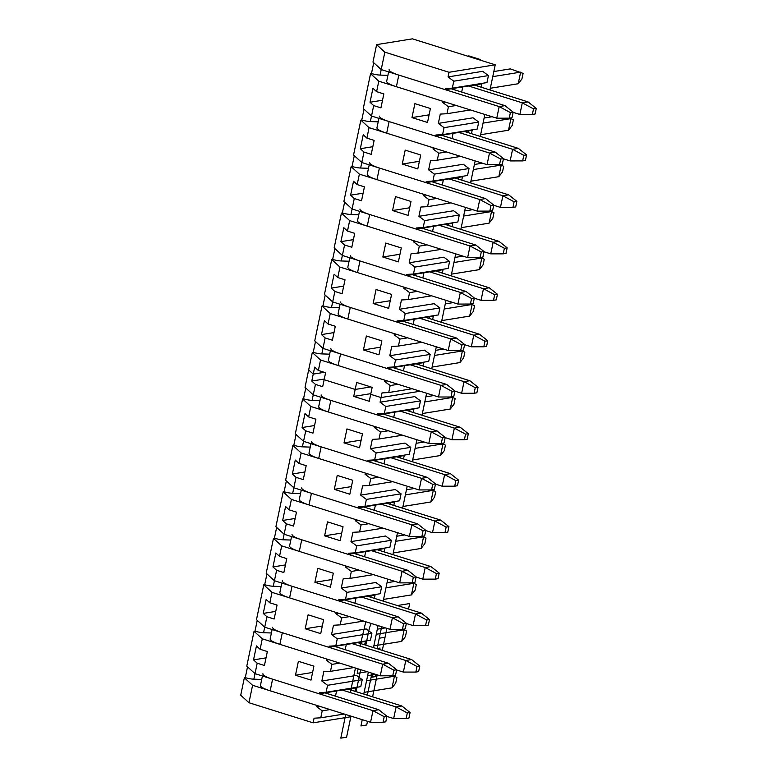 <?xml version="1.0" encoding="UTF-8"?>
<svg xmlns="http://www.w3.org/2000/svg" width="777" height="777" viewBox="0 0 777 777"><rect width="100%" height="100%" fill="white"/><g stroke="black" fill="none" stroke-linecap="round" stroke-linejoin="round"><path stroke-width="1.17" d="M422.931 366.016L423.64 362.616L387.131 368.512L387.373 367.346L394.065 366.977L428.729 361.373L430.186 354.409L395.522 360.004L394.065 366.977M387.063 380.866L384.46 381.293L384.702 380.128L320.542 360.004L312.305 352.486L308.663 369.91L313.238 374.096L324.252 372.309L313.238 374.096L314.695 367.123L318.356 370.464L325.602 372.737L324.145 379.71L355.186 389.442L370.823 386.917L355.186 389.442L356.643 382.469L372.164 387.334L370.707 394.308L381.06 397.552L382.031 392.909L388.723 392.531L412.179 388.743M370.852 393.648L353.729 396.416L369.25 401.282L370.707 394.308L381.06 397.552L420.143 391.239L381.06 397.552L380.089 402.204L385.81 406.468L420.474 400.874L419.017 407.847L384.353 413.442L385.81 406.468M431.73 368.774L436.315 346.804M441.433 322.309L446.027 300.33M451.146 275.835L455.73 253.865M460.848 229.37L465.442 207.391M470.561 182.896L475.145 160.926M480.264 136.431L484.858 114.462M489.976 89.967L495.231 64.812L412.441 38.85L376.622 44.629L372.979 62.063L381.216 69.58L445.376 89.695L445.619 88.539L452.311 88.16L486.975 82.566L488.432 75.592L453.768 81.187L452.311 88.16M488.432 75.592L482.702 71.319L448.047 76.923L449.019 72.271L495.231 64.812M445.376 89.695L481.886 83.799L481.177 87.199M445.308 102.059L442.705 102.477L442.948 101.311L378.787 81.196L370.551 73.679L363.277 108.527L371.503 116.045L435.664 136.169L435.907 135.004L442.599 134.625L477.263 129.031L478.719 122.067L444.055 127.661L442.599 134.625M478.719 122.067L472.999 117.793L438.335 123.388L440.277 114.093L446.969 113.714L470.425 109.936M435.664 136.169L472.173 130.274L471.464 133.673M435.606 148.524L432.993 148.941L433.236 147.785L369.075 127.661L360.849 120.144L353.564 154.992L361.8 162.519L425.961 182.634L426.204 181.478L432.896 181.099L467.56 175.505L469.017 168.531L434.353 174.126L432.896 181.099M469.017 168.531L463.286 164.258L428.632 169.852L430.565 160.567L437.266 160.188L460.712 156.4M425.961 182.634L462.47 176.738L461.761 180.138M425.893 194.998L423.29 195.415L423.533 194.25L359.372 174.135L351.136 166.618L343.861 201.466L352.088 208.984L416.249 229.108L416.491 227.943L423.183 227.564L457.847 221.969L459.304 214.996L424.64 220.6L423.183 227.564M459.304 214.996L453.583 210.732L418.92 216.327L420.862 207.032L427.554 206.653L451.01 202.865M416.249 229.108L452.758 223.213L452.049 226.612M416.19 241.462L413.578 241.88L413.82 240.724L349.66 220.6L341.433 213.083L334.149 247.931L342.375 255.458L406.546 275.573L406.789 274.407L413.481 274.038L448.144 268.434L449.601 261.47L414.937 267.065L413.481 274.038M449.601 261.47L443.871 257.197L409.207 262.791L411.15 253.496L417.851 253.127L441.297 249.339M406.546 275.573L443.055 269.677L442.346 273.077M406.478 287.927L403.875 288.354L404.118 287.189L339.957 267.074L331.721 259.547L324.446 294.405L332.673 301.923L396.833 322.037L397.076 320.882L403.768 320.503L438.432 314.908L439.889 307.935L405.225 313.529L403.768 320.503M439.889 307.935L434.168 303.671L399.504 309.265L401.447 299.971L408.139 299.592L431.594 295.804M396.833 322.037L433.343 316.152L432.634 319.551M396.775 334.401L394.162 334.819L394.405 333.663L330.244 313.539L322.018 306.021L314.734 340.87L322.96 348.387L387.131 368.512M430.186 354.409L424.456 350.136L389.792 355.73L391.734 346.435L398.436 346.066L421.882 342.278M449.019 72.271L384.848 52.156L376.622 44.629M350.612 195.182L353.525 181.245L357.187 184.586L364.432 186.859L361.519 200.796L354.273 198.533L350.612 195.182L363.112 193.172M382.857 257.002L385.771 243.065L401.291 247.931L398.378 261.868L382.857 257.002L399.97 254.244M325.145 337.937L321.493 334.596L324.407 320.648L328.059 323.999L335.305 326.262L332.391 340.209L325.145 337.937L321.814 353.904L329.662 354.166M321.814 353.904A7.789 1.515 -168.2 0 1 313.228 352.34L312.305 352.486M313.228 352.34L315.481 341.559M334.858 291.462L331.196 288.121L334.11 274.184L337.772 277.525L345.017 279.798L342.103 293.735L334.858 291.462L331.517 307.439A7.789 1.515 -168.2 0 1 322.941 305.866L322.018 306.021M322.941 305.866L325.194 295.085M344.561 244.998L340.909 241.657L343.822 227.719L347.474 231.06L354.72 233.333L351.806 247.271L344.561 244.998L341.229 260.965A7.789 1.515 -168.2 0 1 332.643 259.401L331.721 259.547M332.643 259.401L334.897 248.621M354.273 198.533L350.932 214.501A7.789 1.515 -168.2 0 1 342.356 212.937L341.433 213.083M342.356 212.937L344.609 202.146M361.791 162.51L360.645 168.026A7.789 1.515 -168.2 0 1 352.059 166.463L351.136 166.618M352.059 166.463L354.312 155.682M373.688 105.594L370.027 102.253L372.941 88.306L376.602 91.647L383.848 93.92L380.934 107.867L373.688 105.594L370.347 121.562A7.789 1.515 -168.2 0 1 361.771 119.998L360.849 120.144M361.771 119.998L364.024 109.217M384.848 52.156L380.06 75.087A7.789 1.515 -168.2 0 1 371.484 73.524L370.551 73.679M371.484 73.524L373.727 62.743M331.517 307.439L339.364 307.702M380.06 75.087L387.908 75.359M370.347 121.562L378.195 121.824M360.645 168.026L368.492 168.298M350.932 214.501L358.78 214.763M341.229 260.965L349.077 261.237M373.145 303.477L388.665 308.343L391.579 294.405L376.058 289.53L373.145 303.477L390.268 300.709M360.324 148.718L363.238 134.78L366.89 138.121L374.135 140.394L371.221 154.332L363.976 152.059L360.324 148.718L372.814 146.698M411.975 117.599L427.505 122.465L430.409 108.527L414.889 103.662L411.975 117.599L429.098 114.831M397.999 384.294L390.18 385.557L388.723 392.531M390.18 385.557L384.46 381.293M318.356 370.464L320.542 360.004M321.493 334.596L333.984 332.575M427.117 244.891L419.308 246.154L417.851 253.127M370.027 102.253L382.527 100.233M363.442 349.941L378.962 354.807L381.876 340.87L366.355 336.004L363.442 349.941L380.555 347.183M402.272 164.064L417.793 168.939L420.707 154.992L405.186 150.126L402.272 164.064L419.386 161.305M446.542 151.952L438.723 153.215L437.266 160.188M392.56 210.538L408.09 215.404L410.994 201.466L395.474 196.591L392.56 210.538L409.683 207.77M436.829 198.426L429.011 199.689L427.554 206.653M340.909 241.657L353.399 239.637M407.702 337.83L399.893 339.093L398.436 346.066M331.196 288.121L343.696 286.111M453.768 81.187L448.047 76.923M438.335 123.388L444.055 127.661M456.245 105.487L448.426 106.75L446.969 113.714M448.426 106.75L442.705 102.477M376.602 91.647L378.787 81.196M361.8 162.519L363.976 152.059M434.353 174.126L428.632 169.852M432.993 148.941L438.723 153.215M366.89 138.121L369.075 127.661M424.64 220.6L418.92 216.327M429.011 199.689L423.29 195.415M357.187 184.586L359.372 174.135M414.937 267.065L409.207 262.791M419.308 246.154L413.578 241.88M347.474 231.06L349.66 220.6M399.504 309.265L405.225 313.529M417.414 291.356L409.596 292.618L408.139 299.592M409.596 292.618L403.875 288.354M337.772 277.525L339.957 267.074M389.792 355.73L395.522 360.004M399.893 339.093L394.162 334.819M328.059 323.999L330.244 313.539M467.55 56.129L468.9 55.915L479.244 59.159L481.672 60.557M389.102 69.648A19.357 3.759 11.8 0 0 398.805 75.097L396.377 86.713L496.756 118.191L499.184 106.575L398.805 75.097M510.411 112.597L513.179 112.15L512.014 117.725L509.246 118.172L510.411 112.597L499.184 106.575L504.963 105.643L451.146 88.763M477.894 59.373L479.244 59.159L479.118 59.761M513.179 112.15L504.963 105.643M396.377 86.713A19.357 3.759 -168.2 0 1 386.674 81.264L388.626 71.902M509.246 118.172L496.756 118.191M379.39 116.113A19.357 3.759 11.8 0 0 389.092 121.562L386.674 133.178L487.053 164.656L489.481 153.04L389.092 121.562M500.699 159.062L503.477 158.615L502.311 164.19L499.533 164.637L500.699 159.062L489.481 153.04L495.26 152.107L441.443 135.237M503.477 158.615L495.26 152.107M386.674 133.178A19.357 3.759 -168.2 0 1 376.962 127.729L378.923 118.376M499.533 164.637L487.053 164.656M369.687 162.578A19.357 3.759 11.8 0 0 379.39 168.036L376.962 179.652L477.34 211.13L479.768 199.514L379.39 168.036M490.986 205.536L493.764 205.089L492.599 210.664L489.831 211.111L490.986 205.536L479.768 199.514L485.547 198.582L431.73 181.701M493.764 205.089L485.547 198.582M376.962 179.652A19.357 3.759 -168.2 0 1 367.259 174.203L369.211 164.841M489.831 211.111L477.34 211.13M359.974 209.052A19.357 3.759 11.8 0 0 369.677 214.501L367.249 226.117L467.637 257.595L470.066 245.979L369.677 214.501M481.284 252.001L484.052 251.554L482.896 257.129L480.118 257.575L481.284 252.001L470.066 245.979L475.845 245.046L422.028 228.176M484.052 251.554L475.845 245.046M367.249 226.117A19.357 3.759 -168.2 0 1 357.546 220.668L359.508 211.315M480.118 257.575L467.637 257.595M493.822 71.552L510.295 68.891L523.096 73.378L521.93 78.963L518.22 83.751L490.336 88.257M533.517 108.867L536.285 108.421L535.12 113.996L532.352 114.442L533.517 108.867L522.299 102.846L468.482 85.965M513.141 112.344L519.871 114.462L522.299 102.846L528.069 101.913L474.261 85.033M492.754 76.641L520.639 72.135L518.22 83.751M536.285 108.421L528.069 101.913M532.352 114.442L519.871 114.462M350.272 255.516A19.357 3.759 11.8 0 0 359.974 260.975L357.546 272.591L457.925 304.069L460.353 292.443L359.974 260.975M471.571 298.475L474.349 298.018L473.183 303.603L470.415 304.05L471.571 298.475L460.353 292.443L466.132 291.511L412.315 274.64M474.349 298.018L466.132 291.511M357.546 272.591A19.357 3.759 -168.2 0 1 347.843 267.133L349.796 257.779M470.415 304.05L457.925 304.069M484.11 118.017L492.103 116.735M523.805 155.332L526.583 154.885L525.417 160.46L522.639 160.907L523.805 155.332L512.587 149.31L458.77 132.44M503.428 158.819L510.159 160.926L512.587 149.31L518.366 148.378L464.549 131.507M483.051 123.106L510.936 118.609L509.44 118.143M508.508 130.225L510.936 118.609L513.393 119.852L512.228 125.427L508.508 130.225L480.623 134.722M526.583 154.885L518.366 148.378M522.639 160.907L510.159 160.926M340.559 301.991A19.357 3.759 11.8 0 0 350.262 307.439L347.834 319.056L448.222 350.534L450.65 338.918L350.262 307.439M461.868 344.939L464.636 344.493L463.471 350.068L460.703 350.514L461.868 344.939L450.65 338.918L456.429 337.985L402.612 321.105M464.636 344.493L456.429 337.985M347.834 319.056A19.357 3.759 -168.2 0 1 338.131 313.607L340.093 304.244M460.703 350.514L448.222 350.534M474.407 164.491L482.4 163.199M514.102 201.806L516.87 201.35L515.705 206.935L512.937 207.381L514.102 201.806L502.874 195.775L449.067 178.904M493.725 205.283L500.456 207.401L502.874 195.775L508.653 194.842L454.846 177.972M473.339 169.58L501.223 165.074L499.737 164.607M498.805 176.69L501.223 165.074L503.681 166.317L502.515 171.892L498.805 176.69L470.911 181.196M516.87 201.35L508.653 194.842M512.937 207.381L500.456 207.401M464.695 210.955L472.688 209.664M504.39 248.271L507.167 247.824L506.002 253.399L503.224 253.846L504.39 248.271L493.172 242.249L439.355 225.369M484.013 251.758L490.743 253.865L493.172 242.249L498.951 241.317L445.134 224.436M463.636 216.045L491.52 211.548L490.025 211.072M489.092 223.164L491.52 211.548L493.978 212.791L492.812 218.366L489.092 223.164L461.208 227.661M507.167 247.824L498.951 241.317M503.224 253.846L490.743 253.865M330.856 348.455A19.357 3.759 11.8 0 0 340.559 353.904L338.131 365.52L438.51 396.998L440.938 385.382L340.559 353.904M452.156 391.404L454.933 390.957L453.768 396.532L450.99 396.989L452.156 391.404L440.938 385.382L446.717 384.45L392.9 367.579M454.933 390.957L446.717 384.45M338.131 365.52A19.357 3.759 -168.2 0 1 328.428 360.072L330.38 350.718M450.99 396.989L438.51 396.998M454.992 257.43L462.985 256.138M494.687 294.736L497.455 294.289L496.289 299.864L493.521 300.32L494.687 294.736L483.459 288.714L429.652 271.843M474.31 298.222L481.041 300.33L483.459 288.714L489.238 287.781L435.431 270.911M453.923 262.519L481.808 258.013L480.322 257.546M479.39 269.629L481.808 258.013L484.265 259.256L483.1 264.831L479.39 269.629L451.495 274.135M497.455 294.289L489.238 287.781M493.521 300.32L481.041 300.33M445.279 303.894L453.273 302.603M484.974 341.21L487.752 340.763L486.587 346.338L483.809 346.785L484.974 341.21L473.756 335.188L419.939 318.308M464.597 344.697L471.328 346.804L473.756 335.188L479.535 334.256L425.718 317.375M444.221 308.984L472.105 304.477L470.609 304.011M469.677 316.103L472.105 304.477L474.562 305.73L473.397 311.305L469.677 316.103L441.792 320.6M487.752 340.763L479.535 334.256M483.809 346.785L471.328 346.804M435.576 350.369L443.57 349.077M475.271 387.674L478.04 387.228L476.874 392.803L474.106 393.249L475.271 387.674L464.044 381.653L410.237 364.782M454.895 391.161L461.625 393.269L464.044 381.653L469.823 380.72L416.016 363.85M434.508 355.448L462.393 350.951L460.907 350.485M459.965 362.568L462.393 350.951L464.85 352.195L463.684 357.77L459.965 362.568L432.08 367.074M478.04 387.228L469.823 380.72M474.106 393.249L461.625 393.269M374.65 459.906L376.107 452.942L410.761 447.348L409.314 454.312L374.65 459.906L367.958 460.285L367.715 461.451L303.545 441.326L295.318 433.809L302.603 398.96L310.829 406.478L374.99 426.592L374.747 427.758L380.477 432.031L388.286 430.769M377.35 427.34L374.747 427.758M402.467 435.217L379.021 438.995L372.319 439.374L370.376 448.669L376.107 452.942M410.761 447.348L405.04 443.075L370.376 448.669M403.506 458.954L404.225 455.555L367.715 461.451M364.937 506.381L366.394 499.407L401.058 493.813L399.601 500.786L364.937 506.381L358.246 506.759L358.003 507.915L293.842 487.801L285.615 480.273L292.89 445.425L301.126 452.942L365.287 473.067L365.044 474.223L370.765 478.496L378.584 477.233M367.647 473.805L365.044 474.223M392.764 481.682L369.308 485.47L362.616 485.848L360.674 495.134L366.394 499.407M401.058 493.813L395.338 489.539L360.674 495.134M393.803 505.419L394.512 502.02L358.003 507.915M355.235 552.845L356.692 545.881L391.346 540.277L389.899 547.251L355.235 552.845L348.543 553.224L348.3 554.389L284.129 534.265L275.903 526.748L283.187 491.89L291.414 499.417L355.575 519.531L355.332 520.697L361.052 524.97L368.871 523.708M357.935 520.279L355.332 520.697M383.051 528.146L359.605 531.934L352.904 532.313L350.961 541.608L356.692 545.881M391.346 540.277L385.625 536.013L350.961 541.608M384.091 551.893L384.809 548.494L348.3 554.389M345.522 599.32L346.979 592.346L381.643 586.752L380.186 593.715L345.522 599.32L338.83 599.689L338.587 600.854L274.427 580.73L266.2 573.212L273.475 538.364L281.701 545.881L345.872 566.006L345.629 567.161L351.35 571.435L359.168 570.172M348.232 566.744L345.629 567.161M373.348 574.621L349.893 578.409L343.201 578.778L341.258 588.072L346.979 592.346M381.643 586.752L375.922 582.478L341.258 588.072M374.388 598.358L375.097 594.959L338.587 600.854M335.819 645.784L337.276 638.811L371.93 633.216L370.474 640.19L335.819 645.784L329.118 646.163L328.875 647.319L264.714 627.204L256.488 619.687L263.772 584.828L271.999 592.356L336.159 612.47L335.917 613.636L341.637 617.9L349.456 616.637M338.519 613.208L335.917 613.636M363.636 621.085L340.19 624.873L333.488 625.252L331.546 634.547L337.276 638.811M371.93 633.216L366.21 628.952L331.546 634.547M364.675 644.832L365.394 641.423L328.875 647.319M326.107 692.249L327.564 685.285L362.228 679.69L360.771 686.654L326.107 692.249L319.415 692.628L319.172 693.793L255.011 673.669L246.785 666.151L254.06 631.303L262.286 638.82L326.457 658.945L326.214 660.1L331.934 664.374L339.753 663.111M328.817 659.683L326.214 660.1M353.933 667.56L330.478 671.338L323.786 671.716L321.843 681.011L327.564 685.285M362.228 679.69L356.507 675.417L321.843 681.011M354.972 691.297L355.681 687.898L319.172 693.793M344.221 714.024L320.765 717.812L314.073 718.191L313.102 722.833L248.941 702.719L240.715 695.192L244.357 677.767L252.583 685.285L316.744 705.409L316.501 706.575L322.222 710.838L330.04 709.576M319.104 706.147L316.501 706.575M313.102 722.833L352.195 716.52M426.612 393.269L422.018 415.248M416.899 439.743L412.315 461.713M407.197 486.208L402.603 508.177M397.484 532.672L392.9 554.652M387.781 579.147L383.187 601.116M378.069 625.611L373.484 647.591M368.366 672.086L363.772 694.055M420.474 400.874L414.753 396.6L380.089 402.204M384.353 413.442L377.661 413.82L377.418 414.976L313.257 394.862L305.031 387.344L308.663 369.91L313.238 374.096L311.781 381.06L315.443 384.401L312.101 400.369L319.949 400.641M413.218 412.48L413.927 409.081L377.418 414.976M276.612 570.279L283.858 572.552L286.762 558.614L279.526 556.342L275.864 553.001L272.95 566.938L276.612 570.279L273.271 586.246L281.119 586.518M285.45 564.918L272.95 566.938M324.611 535.819L340.132 540.685L343.045 526.748L327.515 521.872L324.611 535.819L341.725 533.051M302.603 398.96L303.525 398.805A7.789 1.515 11.8 0 0 312.101 400.369M330.478 671.338L331.934 664.374M247.533 666.841L245.279 677.622L244.357 677.767M257.236 620.367L254.982 631.147L254.06 631.303M266.948 573.902L264.695 584.683L263.772 584.828M276.651 527.428L274.398 538.218L273.475 538.364M286.363 480.963L284.11 491.744L283.187 491.89M296.066 434.498L293.813 445.279L292.89 445.425M305.779 388.024L303.525 398.805M310.246 447.105L302.389 446.843L305.73 430.876L312.976 433.148L315.889 419.201L308.644 416.928L304.992 413.587L302.078 427.535L305.73 430.876M293.813 445.279A7.789 1.515 11.8 0 0 302.389 446.843M261.703 679.448L253.856 679.185L257.197 663.218L264.442 665.491L267.346 651.544L260.11 649.281L256.449 645.93L253.535 659.877L257.197 663.218M245.279 677.622A7.789 1.515 11.8 0 0 253.856 679.185M271.416 632.983L263.558 632.721L266.899 616.744L274.145 619.016L277.059 605.079L269.813 602.806L266.152 599.465L263.248 613.403L266.899 616.744M254.982 631.147A7.789 1.515 11.8 0 0 263.558 632.721M264.695 584.683A7.789 1.515 11.8 0 0 273.271 586.246M290.831 540.044L282.974 539.782L286.315 523.815L293.56 526.078L296.474 512.14L289.229 509.867L285.577 506.526L282.663 520.464L286.315 523.815M274.398 538.218A7.789 1.515 11.8 0 0 282.974 539.782M300.534 493.58L292.686 493.308L296.027 477.34L303.273 479.613L306.177 465.676L298.941 463.403L295.279 460.062L292.366 473.999L296.027 477.34M284.11 491.744A7.789 1.515 11.8 0 0 292.686 493.308M337.228 475.407L352.748 480.273L349.835 494.221L334.314 489.345L337.228 475.407M369.308 485.47L370.765 478.496M379.021 438.995L380.477 432.031M275.738 611.392L263.248 613.403M351.437 486.587L334.314 489.345M324.281 379.04L311.781 381.06M314.568 425.514L302.078 427.535M312.597 672.464L295.483 675.223L298.397 661.285L313.918 666.151L311.004 680.089L295.483 675.223M315.443 384.401L322.688 386.674L324.145 379.71L355.186 389.442L353.729 396.416M349.893 578.409L351.35 571.435M266.035 657.857L253.535 659.877M346.94 428.943L362.461 433.809L359.547 447.746L344.026 442.88L346.94 428.943M304.866 471.979L292.366 473.999M361.14 440.112L344.026 442.88M322.309 625.99L305.196 628.758L308.1 614.811L323.63 619.677L320.716 633.624L305.196 628.758M317.812 568.346L333.333 573.212L330.419 587.15L314.899 582.284L317.812 568.346M332.022 579.525L314.899 582.284M295.153 518.453L282.663 520.464M320.765 717.812L322.222 710.838M359.605 531.934L361.052 524.97M252.583 685.285L248.941 702.719M262.286 638.82L260.11 649.281M340.19 624.873L341.637 617.9M271.999 592.356L269.813 602.806M281.701 545.881L279.526 556.342M291.414 499.417L289.229 509.867M301.126 452.942L298.941 463.403M310.829 406.478L308.644 416.928M321.144 394.93A19.357 3.759 11.8 0 0 330.847 400.378L328.418 411.995L428.807 443.473L431.235 431.857L330.847 400.378M442.453 437.878L445.221 437.432L444.055 443.007L441.287 443.453L442.453 437.878L431.235 431.857L437.014 430.924L383.197 414.044M445.221 437.432L437.014 430.924M328.418 411.995A19.357 3.759 -168.2 0 1 318.716 406.546L320.668 397.183M441.287 443.453L428.807 443.473M425.864 396.833L433.857 395.542M465.559 434.149L468.337 433.702L467.171 439.277L464.393 439.724L465.559 434.149L454.341 428.127L400.524 411.247M445.182 437.626L451.913 439.743L454.341 428.127L460.12 427.195L406.303 410.314M424.805 401.923L452.69 397.416L451.194 396.95M450.262 409.032L452.69 397.416L455.147 398.659L453.982 404.244L450.262 409.032L422.377 413.539M468.337 433.702L460.12 427.195M464.393 439.724L451.913 439.743M311.441 441.394A19.357 3.759 11.8 0 0 321.144 446.843L318.716 458.459L419.094 489.937L421.522 478.321L321.144 446.843M432.74 484.343L435.518 483.896L434.353 489.471L431.575 489.918L432.74 484.343L421.522 478.321L427.301 477.389L373.484 460.518M435.518 483.896L427.301 477.389M318.716 458.459A19.357 3.759 -168.2 0 1 309.013 453.01L310.965 443.657M431.575 489.918L419.094 489.937M416.161 443.298L424.155 442.016M455.856 480.613L458.624 480.167L457.459 485.742L454.691 486.188L455.856 480.613L444.629 474.592L390.821 457.721M435.479 484.1L442.2 486.208L444.629 474.592L450.407 473.659L396.6 456.789M415.093 448.387L442.977 443.89L441.491 443.424M440.549 455.507L442.977 443.89L445.435 445.134L444.269 450.709L440.549 455.507L412.665 460.003M458.624 480.167L450.407 473.659M454.691 486.188L442.2 486.208M301.729 487.859A19.357 3.759 11.8 0 0 311.431 493.317L309.003 504.933L409.392 536.412L411.82 524.796L311.431 493.317M423.038 530.817L425.806 530.37L424.64 535.945L421.872 536.392L423.038 530.817L411.82 524.796L417.589 523.863L363.782 506.983M425.806 530.37L417.589 523.863M309.003 504.933A19.357 3.759 -168.2 0 1 299.3 499.485L301.253 490.122M421.872 536.392L409.392 536.412M406.449 489.772L414.442 488.48M446.144 527.088L448.921 526.631L447.756 532.216L444.978 532.663L446.144 527.088L434.926 521.056L381.109 504.186M425.767 530.565L432.498 532.682L434.926 521.056L440.705 520.124L386.888 503.253M405.39 494.862L433.275 490.355L431.779 489.889M430.846 501.971L433.275 490.355L435.732 491.598L434.566 497.173L430.846 501.971L402.962 506.478M448.921 526.631L440.705 520.124M444.978 532.663L432.498 532.682M292.026 534.333A19.357 3.759 11.8 0 0 301.729 539.782L299.3 551.398L399.679 582.876L402.107 571.26L301.729 539.782M413.325 577.282L416.103 576.835L414.937 582.41L412.16 582.857L413.325 577.282L402.107 571.26L407.886 570.328L354.069 553.457M416.103 576.835L407.886 570.328M299.3 551.398A19.357 3.759 -168.2 0 1 289.598 545.949L291.55 536.596M412.16 582.857L399.679 582.876M396.746 536.237L404.739 534.945M436.441 573.552L439.209 573.105L438.043 578.68L435.275 579.127L436.441 573.552L425.213 567.531L371.406 550.65M416.064 577.039L422.785 579.147L425.213 567.531L430.992 566.598L377.175 549.718M395.678 541.326L423.562 536.829L422.076 536.353M421.134 548.445L423.562 536.829L426.019 538.072L424.854 543.647L421.134 548.445L393.249 552.942M439.209 573.105L430.992 566.598M435.275 579.127L422.785 579.147M282.313 580.798A19.357 3.759 11.8 0 0 292.016 586.246L289.588 597.872L389.976 629.341L392.404 617.725L292.016 586.246M403.622 623.756L406.39 623.3L405.225 628.884L402.457 629.331L403.622 623.756L392.404 617.725L398.174 616.792L344.366 599.922M406.39 623.3L398.174 616.792M289.588 597.872A19.357 3.759 -168.2 0 1 279.885 592.414L281.837 583.061M402.457 629.331L389.976 629.341M387.033 582.711L395.027 581.419M426.728 620.017L429.496 619.57L428.341 625.145L425.563 625.602L426.728 620.017L415.51 613.995L361.693 597.124M406.352 623.504L413.082 625.611L415.51 613.995L421.289 613.063L367.472 596.192M385.975 587.801L413.859 583.294L412.364 582.828M411.431 594.91L413.859 583.294L416.317 584.537L415.151 590.112L411.431 594.91L383.547 599.417M429.496 619.57L421.289 613.063M425.563 625.602L413.082 625.611M272.61 627.272A19.357 3.759 11.8 0 0 282.313 632.721L279.885 644.337L380.264 675.815L382.692 664.199L282.313 632.721M393.91 670.221L396.688 669.774L395.522 675.349L392.744 675.796L393.91 670.221L382.692 664.199L388.471 663.267L334.654 646.386M396.688 669.774L388.471 663.267M279.885 644.337A19.357 3.759 -168.2 0 1 270.182 638.888L272.135 629.525M392.744 675.796L380.264 675.815M377.331 629.176L385.324 627.884M417.016 666.491L419.794 666.044L418.628 671.619L415.86 672.066L417.016 666.491L405.798 660.469L351.991 643.589M396.639 669.978L403.37 672.086L405.798 660.469L411.577 659.537L357.76 642.657M376.262 634.265L404.147 629.758L402.661 629.292M401.719 641.384L404.147 629.758L406.604 631.011L405.439 636.586L401.719 641.384L373.834 645.881M419.794 666.044L411.577 659.537M415.86 672.066L403.37 672.086M262.898 673.737A19.357 3.759 11.8 0 0 272.601 679.185L270.173 690.802L370.561 722.28L372.989 710.664L272.601 679.185M384.207 716.685L386.975 716.239L385.81 721.814L383.042 722.27L384.207 716.685L372.989 710.664L378.758 709.731L324.951 692.861M386.975 716.239L378.758 709.731M270.173 690.802A19.357 3.759 -168.2 0 1 260.47 685.353L262.422 676M383.042 722.27L370.561 722.28M367.618 675.65L375.612 674.358M407.313 712.956L410.081 712.509L408.925 718.084L406.148 718.531L407.313 712.956L396.095 706.934L342.278 690.063M386.936 716.443L393.667 718.55L396.095 706.934L401.874 706.002L348.057 689.131M366.559 680.73L394.444 676.233L392.948 675.767M392.016 687.849L394.444 676.233L396.901 677.476L395.736 683.051L392.016 687.849L364.131 692.356M410.081 712.509L401.874 706.002M406.148 718.531L393.667 718.55M340.802 738.15L346.581 737.218L350.981 716.141L346.581 737.218L350.981 716.141L346.581 737.218L350.981 716.141L346.581 737.218L350.981 716.141L346.581 737.218L350.981 716.141L346.581 737.218L350.981 716.141L346.581 737.218L350.981 716.141L346.581 737.218L350.981 716.141L346.581 737.218L350.981 716.141L346.581 737.218L350.981 716.141L346.581 737.218L350.981 716.141L346.581 737.218L350.981 716.141L346.581 737.218L350.981 716.141L346.581 737.218L340.802 738.15L346.581 737.218L340.802 738.15L346.581 737.218L340.802 738.15L346.581 737.218L340.802 738.15L346.581 737.218L340.802 738.15L346.581 737.218L340.802 738.15L346.581 737.218L340.802 738.15L346.581 737.218L340.802 738.15L346.581 737.218L340.802 738.15L346.581 737.218L340.802 738.15L346.581 737.218L340.802 738.15L346.581 737.218L340.802 738.15L346.581 737.218L340.802 738.15L345.746 714.5L340.802 738.15M356.099 691.647L360.693 669.677L356.099 691.647M365.812 645.182L369.396 628.02L371.124 623.436L369.396 628.02L371.124 623.436L369.396 628.02L371.124 623.436L369.396 628.02L371.124 623.436L369.396 628.02L371.124 623.436L369.396 628.02L371.124 623.436L369.396 628.02L371.124 623.436L369.396 628.02L371.124 623.436L369.396 628.02L371.124 623.436L369.396 628.02L371.124 623.436L369.396 628.02L371.124 623.436L369.396 628.02L371.124 623.436L369.396 628.02L371.124 623.436L369.396 628.02L365.812 645.182M408.517 609.061L409.673 603.554L397.309 605.545L409.673 603.554L397.309 605.545L409.673 603.554L397.309 605.545L409.673 603.554L397.309 605.545L409.673 603.554L397.309 605.545L409.673 603.554L397.309 605.545L409.673 603.554L397.309 605.545L409.673 603.554L397.309 605.545L409.673 603.554L397.309 605.545L409.673 603.554L397.309 605.545L409.673 603.554L397.309 605.545L409.673 603.554L397.309 605.545L409.673 603.554L397.309 605.545L409.673 603.554L408.517 609.061M365.792 621.765L360.033 646.114L365.792 621.765M355.448 668.035L350.32 692.579L355.448 668.035M371.095 677.321L376.874 676.388L377.01 674.795L376.874 676.388L377.01 674.795L376.874 676.388L377.01 674.795L376.874 676.388L377.01 674.795L376.874 676.388L377.01 674.795L376.874 676.388L377.01 674.795L376.874 676.388L377.01 674.795L376.874 676.388L377.01 674.795L376.874 676.388L377.01 674.795L376.874 676.388L377.01 674.795L376.874 676.388L377.01 674.795L376.874 676.388L377.01 674.795L376.874 676.388L377.01 674.795L376.874 676.388L377.01 674.795L376.874 676.388L377.01 674.795L376.874 676.388L377.01 674.795L376.874 676.388L377.01 674.795L376.874 676.388L377.01 674.795L376.874 676.388L377.01 674.795L376.874 676.388L377.01 674.795L376.874 676.388L377.01 674.795L376.874 676.388L377.01 674.795L376.874 676.388L377.01 674.795L376.874 676.388L377.01 674.795L376.874 676.388L377.01 674.795L376.874 676.388L377.01 674.795L376.874 676.388L377.01 674.795L376.874 676.388L377.01 674.795L376.874 676.388L377.01 674.795L376.874 676.388L377.01 674.795L376.874 676.388L377.01 674.795L376.874 676.388L377.01 674.795L376.874 676.388L377.01 674.795L376.874 676.388L377.01 674.795L376.874 676.388L377.01 674.795L376.874 676.388L377.01 674.795L376.874 676.388L377.01 674.795L376.874 676.388L377.01 674.795L376.874 676.388L377.01 674.795L376.874 676.388L371.095 677.321L376.874 676.388L371.095 677.321L376.874 676.388L371.095 677.321L376.874 676.388L371.095 677.321L376.874 676.388L371.095 677.321L376.874 676.388L371.095 677.321L376.874 676.388L371.095 677.321L376.874 676.388L371.095 677.321L376.874 676.388L371.095 677.321L376.874 676.388L371.095 677.321L376.874 676.388L371.095 677.321L376.874 676.388L371.095 677.321L376.874 676.388L371.095 677.321L376.874 676.388L371.095 677.321L376.874 676.388L371.095 677.321L376.874 676.388L371.095 677.321L376.874 676.388L371.095 677.321L376.874 676.388L371.095 677.321L376.874 676.388L371.095 677.321L376.874 676.388L371.095 677.321L376.874 676.388L371.095 677.321L376.874 676.388L371.095 677.321L376.874 676.388L371.095 677.321L376.874 676.388L371.095 677.321L376.874 676.388L371.095 677.321L376.874 676.388L371.095 677.321L376.874 676.388L371.095 677.321L376.874 676.388L371.095 677.321L376.874 676.388L371.095 677.321L376.874 676.388L371.095 677.321L376.874 676.388L371.095 677.321L376.874 676.388L371.095 677.321L376.874 676.388L371.095 677.321L376.874 676.388L371.095 677.321L376.874 676.388L371.095 677.321L376.874 676.388L371.095 677.321L376.874 676.388L371.095 677.321L376.874 676.388L371.095 677.321L376.874 676.388L371.095 677.321L372.397 673.348L371.095 677.321M372.902 673.504L372.601 677.078L375.369 676.631L376.068 674.494L375.369 676.631L376.068 674.494L375.369 676.631L376.068 674.494L375.369 676.631L376.068 674.494L375.369 676.631L376.068 674.494L375.369 676.631L376.068 674.494L375.369 676.631L376.068 674.494L375.369 676.631L376.068 674.494L375.369 676.631L376.068 674.494L375.369 676.631L376.068 674.494L375.369 676.631L376.068 674.494L375.369 676.631L376.068 674.494L375.369 676.631L376.068 674.494L375.369 676.631L372.601 677.078L375.369 676.631L372.601 677.078L375.369 676.631L372.601 677.078L375.369 676.631L372.601 677.078L375.369 676.631L372.601 677.078L375.369 676.631L372.601 677.078L375.369 676.631L372.601 677.078L375.369 676.631L372.601 677.078L375.369 676.631L372.601 677.078L375.369 676.631L372.601 677.078L375.369 676.631L372.601 677.078L375.369 676.631L372.601 677.078L375.369 676.631L372.601 677.078L372.902 673.504M381.662 626.738L377.068 648.717L381.662 626.738M371.95 673.212L367.366 695.182L371.95 673.212M362.247 719.677L360.946 725.922L366.715 724.99L367.482 721.318L366.715 724.99L367.482 721.318L366.715 724.99L367.482 721.318L366.715 724.99L367.482 721.318L366.715 724.99L367.482 721.318L366.715 724.99L367.482 721.318L366.715 724.99L367.482 721.318L366.715 724.99L367.482 721.318L366.715 724.99L367.482 721.318L366.715 724.99L367.482 721.318L366.715 724.99L367.482 721.318L366.715 724.99L367.482 721.318L366.715 724.99L367.482 721.318L366.715 724.99L360.946 725.922L366.715 724.99L360.946 725.922L366.715 724.99L360.946 725.922L366.715 724.99L360.946 725.922L366.715 724.99L360.946 725.922L366.715 724.99L360.946 725.922L366.715 724.99L360.946 725.922L366.715 724.99L360.946 725.922L366.715 724.99L360.946 725.922L366.715 724.99L360.946 725.922L366.715 724.99L360.946 725.922L366.715 724.99L360.946 725.922L366.715 724.99L360.946 725.922L362.247 719.677M372.601 696.823L377.195 674.854L372.601 696.823M382.313 650.359L386.897 628.379L382.313 650.359L385.042 637.276L379.263 638.208L385.042 637.276L379.263 638.208L385.042 637.276L379.263 638.208L385.042 637.276L379.263 638.208L385.042 637.276L379.263 638.208L385.042 637.276L379.263 638.208L385.042 637.276L379.263 638.208L385.042 637.276L379.263 638.208L385.042 637.276L379.263 638.208L385.042 637.276L379.263 638.208L385.042 637.276L379.263 638.208L385.042 637.276L379.263 638.208L385.042 637.276L379.263 638.208L385.042 637.276L382.313 650.359L386.897 628.379L382.313 650.359M380.002 648.067L376.699 648.601L380.002 648.067L376.699 648.601L380.002 648.067L376.699 648.601L380.002 648.067L376.699 648.601L380.002 648.067L376.699 648.601L380.002 648.067L376.699 648.601L380.002 648.067L376.699 648.601L380.002 648.067L376.699 648.601L380.002 648.067L376.699 648.601L380.002 648.067L376.699 648.601L380.002 648.067L376.699 648.601L380.002 648.067L376.699 648.601L380.002 648.067L376.699 648.601L380.002 648.067L379.691 649.533L380.002 648.067M358.11 668.871L357.177 673.338L367.2 671.716L357.177 673.338L367.2 671.716L357.177 673.338L367.2 671.716L357.177 673.338L367.2 671.716L357.177 673.338L367.2 671.716L357.177 673.338L367.2 671.716L357.177 673.338L367.2 671.716L357.177 673.338L367.2 671.716L357.177 673.338L367.2 671.716L357.177 673.338L367.2 671.716L357.177 673.338L367.2 671.716L357.177 673.338L367.2 671.716L357.177 673.338L367.2 671.716L357.177 673.338L358.11 668.871M439.16 270.309L438.811 271.969M419.745 363.248L419.395 364.908M477.991 84.431L477.641 86.092M468.278 130.905L467.939 132.566M458.576 177.37L458.226 179.031M448.863 223.834L448.514 225.505M429.448 316.773L429.098 318.444M462.771 86.888L461.693 92.074M453.069 133.353L451.981 138.539M443.356 179.827L442.278 185.013M433.653 226.292L432.566 231.478M423.941 272.766L422.863 277.943M414.238 319.23L413.15 324.417M404.526 365.705L403.448 370.882M390.268 504.312L390.617 502.651M409.683 411.373L410.033 409.712M351.437 690.19L351.787 688.529M361.15 643.725L361.499 642.055M370.852 597.251L371.202 595.59M380.565 550.786L380.915 549.116M399.98 457.847L400.33 456.186M394.823 412.169L393.735 417.356M385.11 458.634L384.032 463.82M375.408 505.108L374.32 510.285M365.695 551.573L364.617 556.759M355.992 598.047L354.904 603.224M346.28 644.512L345.202 649.698M336.577 690.986L335.489 696.163"/></g></svg>
